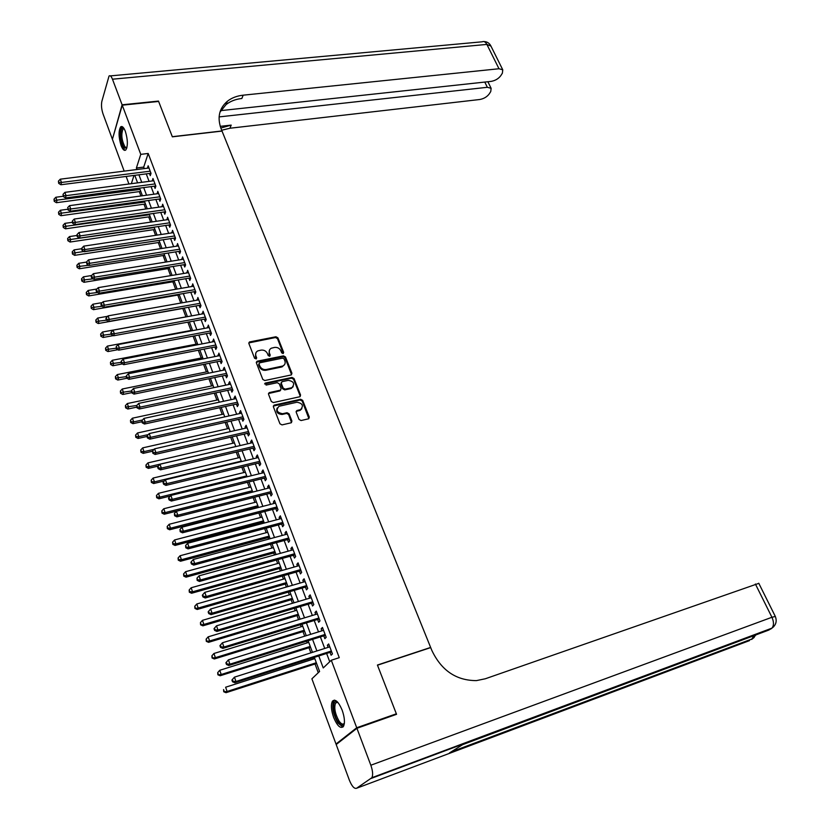 <?xml version="1.0" encoding="UTF-8"?>
<svg xmlns="http://www.w3.org/2000/svg" width="830" height="830" viewBox="0 0 830 830"><rect width="100%" height="100%" fill="white"/><g stroke="black" fill="none" stroke-linecap="round" stroke-linejoin="round"><path stroke-width="1.25" d="M283.051 353.549L283.673 352.387L277.915 337.841L275.933 336.752L249.457 341.97L248.886 343.516L254.582 358.249L256.221 358.934L256.646 357.834L255.899 355.925C255.204 353.694 255.827 352.024 257.777 350.903L261.056 350.115C263.982 349.814 266.119 350.976 267.447 353.601L268.194 355.499L269.584 356.267L270.227 355.095L269.48 353.196C268.775 350.966 269.387 349.306 271.327 348.206L274.554 347.428C277.459 347.127 279.575 348.289 280.913 350.893L281.661 352.792L283.051 353.549M283.3 353.466L277.469 338.619L275.498 337.53L248.793 342.915M256.283 358.902L255.474 356.693L255.899 355.925M269.854 356.174L269.045 353.964L269.48 353.196M333.629 717.39C331.139 710.075 330.745 704.691 332.425 701.215C335.227 698.601 338.474 701.599 342.178 710.2C344.678 717.535 345.104 722.951 343.433 726.437C340.57 729.062 337.302 726.043 333.629 717.39M121.076 145.53C118.566 137.106 118.42 130.891 120.641 126.907C122.135 125.766 123.701 127.229 125.33 131.296C127.862 139.751 128.017 145.976 125.807 149.96C124.293 151.122 122.716 149.639 121.076 145.53M299.039 419.44L301.062 420.54L308.604 418.797L309.31 417.096L302.67 400.351L300.668 399.261L274.315 405.071L273.392 406.825L279.959 423.788L282.003 424.898L291.206 422.781L291.921 421.059L289.089 413.817L287.066 412.718L282.615 413.724C276.888 412.635 275.695 410.155 279.015 406.264L296.984 402.228C302.66 403.328 303.842 405.808 300.533 409.647L296.891 410.528L296.196 412.22L299.039 419.44M124.178 171.125L112.403 139.295L122.249 105.171L158.623 101.447L172.36 136.826L222.025 131.078L430.635 647.442L377.422 665.038L396.346 713.8L356.724 727.754L336.005 744.022L311.893 678.816L319.581 671.46L314.321 657.339M122.249 105.171L140.768 154.359L136.39 168.002L136.95 169.517M318.751 655.918L323.244 667.942L331.295 660.244L339.263 657.671L148.186 153.467L140.768 154.359M331.295 660.244L356.724 727.754M291.06 374.994L291.952 373.303L285.489 356.962L283.497 355.873L257.31 361.185L256.377 362.876L262.788 379.424L264.801 380.524L291.06 374.994M294.027 378.522L300.574 395.059L299.921 396.719L273.35 402.571L271.317 401.471L268.536 394.281L269.2 392.632L280.447 390.152L281.1 388.502L279.254 383.792L277.251 382.692L266.088 385.068L265.32 383.087L292.025 377.432L294.027 378.522L293.571 379.269L300.107 395.796L300.574 395.059M149.431 173.429L150.272 175.649L151.029 173.408L148.155 165.782L147.46 168.2M154.235 186.159L155.085 188.4L155.853 186.179L152.959 178.502L152.263 180.94M159.08 199.003L159.931 201.254L160.719 199.055L157.793 191.315L157.109 193.774M163.956 211.93L164.807 214.202L165.616 212.024L162.67 204.232L161.985 206.712M168.874 224.961L169.735 227.254L170.544 225.096L167.587 217.242L166.903 219.753M173.823 238.096L174.694 240.41L175.524 238.272L172.536 230.356L171.862 232.898M178.813 251.334L179.695 253.669L180.535 251.552L177.527 243.574L176.852 246.137M183.845 264.677L184.727 267.021L185.588 264.936L182.548 256.895L181.884 259.479M188.908 278.123L189.8 280.488L190.682 278.424L187.622 270.321L186.958 272.935M194.023 291.672L194.925 294.059L195.818 292.015L192.726 283.85L192.072 286.495M199.169 305.336L200.082 307.733L200.985 305.72L197.882 297.482L197.218 300.159M204.367 319.104L205.28 321.521L206.203 319.529L203.07 311.229L202.416 313.927M209.596 332.975L210.519 335.413L211.453 333.452L208.299 325.09L207.645 327.819M214.877 346.961L215.8 349.43L216.755 347.49L213.569 339.055L212.926 341.815M220.189 361.071L221.122 363.55L222.098 361.631L218.892 353.134L218.249 355.914M225.553 375.285L226.486 377.785L227.482 375.897L224.245 367.327L223.27 369.226L223.612 370.139M230.948 389.612L231.902 392.134L232.908 390.276L229.651 381.634L228.655 383.502L229.018 384.477M236.394 404.054L237.359 406.596L238.386 404.77L235.098 396.055L234.081 397.902L234.465 398.929M241.893 418.621L242.858 421.184L243.906 419.378L240.586 410.601L239.548 412.417L239.963 413.506M247.433 433.302L248.398 435.885L249.467 434.121L246.116 425.261L245.068 427.056L245.504 428.197M253.015 448.117L253.99 450.711L255.069 448.978L251.698 440.045L250.629 441.809L251.085 443.013M258.638 463.036L259.634 465.661L260.734 463.949L257.331 454.954L256.242 456.676L256.719 457.953M264.314 478.09L265.31 480.736L266.43 479.055L263.006 469.977L261.896 471.679L262.404 473.017M270.041 493.269L271.047 495.935L272.178 494.286L268.723 485.135L267.602 486.805L268.132 488.206M275.809 508.572L276.826 511.27L277.977 509.651L274.491 500.417L273.35 502.057L273.9 503.52M281.629 524.01L282.656 526.718L283.829 525.141L280.312 515.824L279.15 517.432L279.731 518.968M287.502 539.573L288.529 542.312L289.722 540.755L286.184 531.366L285.001 532.943L285.603 534.541M293.415 555.27L294.453 558.03L295.677 556.515L292.098 547.043L290.894 548.578L291.527 550.249M299.381 571.102L300.439 573.883L301.674 572.399L298.063 562.854L296.839 564.359L297.493 566.091M305.409 587.059L306.467 589.871L307.723 588.418L304.091 578.79L302.836 580.263L303.521 582.069M311.478 603.161L312.547 605.993L313.823 604.582L310.161 594.871L308.895 596.303L309.6 598.181M317.6 619.408L318.679 622.261L319.975 620.892L316.282 611.088L314.995 612.488L315.732 614.439M323.783 635.79L324.862 638.675L326.19 637.336L322.455 627.449L321.148 628.808L321.905 630.831M148.186 153.467L143.715 167.089L144.285 168.594M146.246 173.833L149.078 181.355M151.05 186.584L153.913 194.21M155.874 199.439L158.779 207.168M160.75 212.387L163.697 220.22M165.658 225.438L168.646 233.375M170.607 238.594L173.626 246.635M175.587 251.843L178.657 259.998M180.608 265.206L183.721 273.475M185.671 278.662L188.825 287.045M190.776 292.233L193.971 300.73M195.922 305.917L199.159 314.518M201.109 319.695L204.388 328.421M206.328 333.598L209.658 342.437M211.598 347.604L214.97 356.568M216.91 361.724L220.324 370.813M222.264 375.959L225.729 385.172M227.659 390.308L231.165 399.645M233.095 404.77L236.654 414.243M238.584 419.358L242.194 428.954M244.113 434.069L247.765 443.791M249.685 448.895L253.399 458.751M255.308 463.846L259.064 473.826M260.983 478.92L264.791 489.046M266.7 494.12L270.559 504.381M272.458 509.444L276.369 519.85M278.278 524.902L282.242 535.443M284.14 540.486L288.155 551.182M290.044 556.204L294.121 567.046M296.009 572.057L300.138 583.044M302.027 588.055L306.208 599.187M308.086 604.178L312.329 615.466M314.207 620.446L318.513 631.889M320.38 636.859L324.738 648.458M326.605 653.407L329.738 661.738M330.008 652.318L331.108 655.223L332.457 653.926L328.69 643.956L327.352 645.273L328.151 647.369M139.305 191.606L140.924 195.973M143.984 204.201L145.769 208.994M148.705 216.889L150.655 222.118M153.467 229.671L155.573 235.347M158.26 242.547L160.532 248.668M163.085 255.526L165.533 262.104M167.951 268.609L170.565 275.653M172.858 281.785L175.649 289.296M177.796 295.075L180.764 303.054M182.776 308.459L185.91 316.873M187.86 322.133L190.962 330.475M193.058 336.108L196.067 344.18M198.297 350.187L201.202 358M203.578 364.391L206.38 371.923M208.901 378.708L211.609 385.96M214.275 393.14L216.869 400.112M219.691 407.686L222.17 414.367M225.148 422.356L227.524 428.747M230.647 437.151L232.908 443.23M236.197 452.06L238.345 457.838M241.789 467.103L243.823 472.571M247.433 482.261L249.353 487.418M253.119 497.554L254.914 502.389M256.761 507.348L256.958 507.877M258.856 512.971L260.527 517.484M262.373 522.433L262.747 523.44M264.635 528.523L266.191 532.704M268.028 537.643L268.588 539.137M270.476 544.21L271.898 548.049M273.734 552.977L274.471 554.969M276.359 560.022L277.656 563.518M279.482 568.436L280.416 570.926M282.293 575.979L283.466 579.122M285.292 584.029L286.402 587.028M288.28 592.07L289.317 594.861M291.133 599.748L292.451 603.275M294.318 608.297L295.221 610.724M297.036 615.611L298.541 619.657M300.408 624.668L301.166 626.723M302.981 631.599L304.693 636.185M306.55 641.185L307.173 642.866M308.978 647.722L310.887 652.857M312.744 657.837L313.232 659.145M315.026 663.99L318.274 672.705M337.53 743.483L336.005 744.022M396.346 713.8L394.893 714.889M128.93 183.99L126.129 176.406M134.014 175.4L131.358 183.669M312.464 652.359L308.117 640.687M306.26 635.697L301.975 624.191M300.107 619.18L295.874 607.83M294.007 602.808L289.836 591.614M287.969 586.582L283.85 575.532M281.972 570.49L277.915 559.596M276.027 554.533L272.022 543.785M270.134 538.722L266.191 528.119M264.293 523.035L260.402 512.577M258.504 507.483L254.654 497.16M252.756 492.065L248.969 481.888M247.06 476.773L243.325 466.73M241.416 461.605L237.722 451.707M235.813 446.571L232.172 436.798M230.263 431.662L226.673 422.014M224.754 416.868L221.205 407.354M219.286 402.197L215.79 392.818M213.87 387.651L210.426 378.397M208.496 373.22L205.093 364.09M203.163 358.902L199.812 349.897M197.872 344.709L194.562 335.818M192.633 330.62L189.365 321.853M187.424 316.655L184.208 308.003M182.268 302.794L179.083 294.256M177.143 289.048L174.01 280.623M172.059 275.404L168.967 267.094M167.017 261.865L163.966 253.669M162.016 248.44L159.007 240.358M157.057 235.118L154.09 227.14M152.139 221.901L149.203 214.036M147.252 208.787L144.358 201.026M142.397 195.766L139.554 188.109M137.593 182.859L134.782 175.296M138.921 174.767L141.733 182.32M143.694 187.559L146.557 195.206M148.518 200.455L151.413 208.206M153.374 213.435L156.31 221.299M158.26 226.528L161.238 234.496M163.188 239.714L166.208 247.786M168.158 253.015L171.219 261.191M173.169 266.409L176.271 274.709M178.222 279.918L181.355 288.321M183.306 293.53L186.491 302.047M188.431 307.245L191.657 315.888M193.597 321.075L196.876 329.832M198.806 335.019L202.126 343.89M204.066 349.067L207.427 358.062M209.357 363.229L212.76 372.348M214.69 377.515L218.145 386.759M220.075 391.905L223.581 401.274M225.501 406.42L229.049 415.923M230.968 421.059L234.568 430.677M236.488 435.812L240.129 445.565M242.049 450.69L245.742 460.577M247.651 465.692L251.397 475.715M253.306 480.809L257.103 490.976M259.002 496.06L262.851 506.362M264.749 511.446L268.65 521.883M270.549 526.957L274.502 537.539M276.4 542.592L280.405 553.32M282.293 558.372L286.36 569.245M288.238 574.277L292.357 585.306M294.235 590.327L298.416 601.501M300.284 606.512L304.517 617.842M306.384 622.842L310.679 634.327M312.547 639.308L316.894 650.948M143.715 167.089L136.39 168.002M147.408 168.044L148.933 167.847M152.191 180.743L153.726 180.535M157.015 193.535L158.551 193.328M161.881 206.421L163.417 206.203M166.778 219.411L168.314 219.193M171.717 232.504L173.263 232.276M176.686 245.701L178.232 245.462M181.697 258.991L183.254 258.742M186.75 272.396L188.306 272.136M191.844 285.904L193.4 285.634M196.98 299.516L198.536 299.236M202.157 313.232L203.713 312.952M207.365 327.062L208.932 326.771M212.625 341.006L214.192 340.705M217.927 355.064L219.494 354.752M223.27 369.226L224.847 368.904M228.655 383.502L230.232 383.18M234.081 397.902L235.668 397.56M239.548 412.417L241.136 412.064M245.068 427.056L246.666 426.693M250.629 441.809L252.227 441.436M256.242 456.676L257.84 456.303M261.896 471.679L263.494 471.284M267.602 486.805L269.2 486.401M273.35 502.057L274.958 501.642M279.15 517.432L280.758 517.007M285.001 532.943L286.609 532.507M290.894 548.578L292.513 548.132M296.839 564.359L298.458 563.892M302.836 580.263L304.465 579.797M308.895 596.303L310.513 595.826M314.995 612.488L316.624 611.99M321.148 628.808L322.777 628.3M327.352 645.273L328.991 644.754M269.449 350.156L269.045 353.964M255.858 352.916L255.474 356.693M291.589 374.766L285.032 357.72L283.051 356.641L256.294 362.233M284.068 358.892L282.677 358.124L259.686 362.814L259.033 363.997L259.821 366.02C261.16 368.676 263.297 369.848 266.254 369.526L282.926 365.978C284.949 364.878 285.593 363.177 284.856 360.894L284.068 358.892M258.97 363.685L258.607 364.764L259.033 363.997M284.42 364.806L281.536 367.036L265.818 370.284C262.871 370.605 260.724 369.433 259.385 366.787L258.607 364.764M300.19 396.564L300.107 395.796M280.737 389.986L279.741 390.971L268.453 393.545M293.571 379.269L291.569 378.179L264.604 383.948M291.237 387.849L291.911 387.641C295.075 383.844 293.862 381.406 288.28 380.348L281.941 381.727L281.297 383.356L283.144 388.067L285.157 389.156L291.237 387.849L290.78 388.596L293.177 386.718M281.214 382.63L280.851 384.103L281.297 383.356M290.78 388.596L284.711 389.903L282.698 388.803L280.851 384.103M301.861 408.723L300.066 410.373L296.123 411.421M277.189 407.997C275.83 411.95 277.479 414.108 282.159 414.45L282.615 413.724M291.527 422.605L288.632 414.544L286.609 413.444L282.159 414.45M308.895 418.642L302.203 401.077L300.201 399.987L273.319 406.067M63.184 196.285L55.838 197.25L56.969 200.497L56.419 202.707L140.778 191.408M54.458 200.455L54.012 199.159L54.241 201.337L54.458 200.455L140.042 189.437M54.012 199.159L55.838 197.25M56.419 202.707L54.241 201.337M150.189 171.177L61.451 182.455L60.3 179.176L148.995 168.002M150.977 173.273L60.881 184.748L61.451 182.455L58.899 182.424L58.432 181.106L58.671 183.337L58.899 182.424M58.671 183.337L60.881 184.748M60.3 179.176L58.432 181.106M126.793 148.072L124.313 147.782C120.018 143.32 119.582 124.604 123.898 128.328M124.137 128.702L123.037 128.992C120.952 134.398 121.616 140.394 125.04 146.993L126.917 147.657M122.155 126.596L121.823 126.845C118.752 129.231 120.558 145.302 124.303 149.172M344.346 723.459C342.998 726.312 340.912 725.752 338.069 721.778C332.809 714.246 331.896 699.202 336.897 701.713L337.603 702.097M335.538 703.02L337.758 702.273L335.538 703.02C333.899 707.783 335.03 713.738 338.931 720.886C341.213 724.144 343.029 724.922 344.377 723.21L344.377 723.21M334.428 700.105L333.712 700.873C331.678 706.766 333.079 714.142 337.914 723.013L342.935 727.049M122.103 104.798L158.489 101.084L172.308 136.701L221.973 130.953L221.143 128.878C217.076 117.611 219.13 108.419 227.316 101.302C231.622 97.899 236.913 95.855 243.18 95.18L498.986 68.745L486.878 44.415L112.465 79.203L122.103 104.798L112.517 138.9M219.099 116.906L487.345 87.295L491.121 88.312L490.769 91.508L489.244 93.904C486.982 96.903 483.797 98.77 479.678 99.517L229.941 128.235L221.693 130.248M220.811 128.038L231.197 125.112L220.241 126.357M112.465 79.203C111.282 76.256 110.141 75.188 109.041 76.007L101.862 101.302C101.125 105.068 101.509 109.27 103.024 113.907L112.268 138.932M220.458 110.66L491.049 81.392C495.23 80.666 498.477 78.757 500.812 75.655L502.389 73.165L502.762 69.803L498.986 68.745M219.929 112.216L226.03 104.622C230.325 101.219 235.606 99.175 241.852 98.49L243.18 95.18M356.921 728.284L336.192 744.531L349.368 780.179C351.889 786.311 354.296 788.998 356.599 788.251L371.882 777.71C373.137 775.013 372.784 770.852 370.834 765.229L356.921 728.284L396.553 714.308L377.484 665.204L430.697 647.597L431.818 650.378C441.404 670.526 456.282 680.6 476.43 680.61L485.343 678.764L758.817 583.355M370.834 765.229L771.931 617.271C773.975 621.878 773.975 625.498 771.931 628.144L768.777 630.084L462.642 744.645L449.424 752.966L749.511 640.615L356.599 788.251M67.707 209.253L60.351 210.26L61.482 213.528L60.922 215.707L145.468 203.993M58.961 213.476L58.515 212.169L58.743 214.358L58.961 213.476L144.742 202.043M58.515 212.169L60.351 210.26M60.922 215.707L58.743 214.358M72.262 222.326L64.896 223.363L66.037 226.663L65.456 228.821L150.189 216.672M63.505 226.611L63.049 225.293L63.277 227.472L63.505 226.611L149.473 214.752M63.049 225.293L64.896 223.363M65.456 228.821L63.277 227.472M76.858 235.492L69.471 236.571L70.623 239.891L70.031 242.038L154.951 229.454M68.081 239.839L67.624 238.511L67.853 240.7L68.081 239.839L154.245 227.565M67.624 238.511L69.471 236.571M70.031 242.038L67.853 240.7M81.651 248.741L74.078 249.892L75.24 253.233L74.638 255.35L159.744 242.329M72.687 253.171L72.231 251.832L72.449 254.022L72.687 253.171L159.049 240.461M72.231 251.832L74.078 249.892M74.638 255.35L72.449 254.022M155.013 183.938L66.068 195.662L64.906 192.353L153.799 180.743M155.791 186.003L65.487 197.934L66.068 195.662L63.505 195.621L63.039 194.303L63.267 196.534L63.505 195.621M63.267 196.534L65.487 197.934M64.906 192.353L63.039 194.303M159.858 196.793L70.726 208.984L69.554 205.643L158.644 193.566M160.626 198.827L70.125 211.225L70.726 208.984L68.143 208.932L67.676 207.593L68.143 208.932M67.915 209.834L70.125 211.225M69.554 205.643L67.676 207.593M164.755 209.751L75.416 222.399L74.244 219.037L163.531 206.504M165.512 211.754L74.804 224.629L75.416 222.399L72.833 222.347L72.355 221.008L72.584 223.239L72.833 222.347M72.584 223.239L74.804 224.629M74.244 219.037L72.355 221.008M169.683 222.803L80.147 235.928L78.964 232.535L168.449 219.535M170.43 224.774L79.524 238.127L80.147 235.928L77.543 235.876L77.076 234.517L76.827 235.398L77.304 236.758L77.543 235.876M77.304 236.758L79.524 238.127M78.964 232.535L77.076 234.517M86.548 262.083L78.736 263.307L79.898 266.679L79.286 268.775L164.568 255.298M77.335 266.617L76.868 265.268L77.097 267.457L77.335 266.617L88.779 265.278M76.868 265.268L78.736 263.307M79.286 268.775L77.097 267.457M174.653 235.959L84.919 249.56L83.716 246.147L173.408 232.659M175.379 237.899L84.276 251.739L84.919 249.56L82.305 249.508L81.828 248.139L81.579 249.01L82.056 250.38L82.305 249.508M82.056 250.38L84.276 251.739M83.716 246.147L81.828 248.139M91.642 275.508L83.415 276.836L84.598 280.229L83.965 282.304L169.445 268.37M82.025 280.156L81.547 278.797L81.776 280.986L82.025 280.156L93.147 278.839M81.547 278.797L83.415 276.836M83.965 282.304L81.776 280.986M179.654 249.218L89.723 263.307L88.519 259.863L178.398 245.898M180.38 251.137L89.069 265.465L89.723 263.307L87.098 263.245L86.621 261.865L86.839 264.106L87.098 263.245M86.839 264.106L89.069 265.465M88.519 259.863L86.621 261.865M96.944 289.006L88.146 290.459L89.329 293.893L88.686 295.937L174.352 281.536M86.745 293.82L86.268 292.44L86.486 294.629L86.745 293.82L97.556 292.513M86.268 292.44L88.146 290.459M88.686 295.937L86.486 294.629M184.706 262.581L94.568 277.168L93.354 273.693L183.44 259.23M185.412 264.469L93.904 279.295L94.568 277.168L91.933 277.096L91.445 275.705L91.186 276.566L91.674 277.946L91.933 277.096M91.674 277.946L93.904 279.295M93.354 273.693L91.445 275.705M102.297 302.597L92.898 304.205L94.101 307.66L93.448 309.673L179.29 294.816M91.508 307.577L91.02 306.197L91.238 308.387L91.508 307.577L101.986 306.291M91.02 306.197L92.898 304.205M93.448 309.673L91.238 308.387M189.79 276.058L99.455 291.143L98.231 287.637L188.514 272.676M190.485 277.905L98.77 293.239L99.455 291.143L96.809 291.06L96.322 289.66L96.052 290.51L96.539 291.911L96.809 291.06M96.539 291.911L98.77 293.239M98.231 287.637L96.322 289.66M107.703 316.292L97.701 318.056L98.905 321.532L98.241 323.524L184.27 308.189M96.301 321.449L95.813 320.058L96.031 322.248L96.301 321.449L106.448 320.193M95.813 320.058L97.701 318.056M98.241 323.524L96.031 322.248M194.915 289.629L104.383 305.222L103.148 301.695L193.629 286.226M195.6 291.444L103.688 307.297L104.383 305.222L101.717 305.15L101.229 303.728L100.949 304.558L101.447 305.98L101.717 305.15M101.447 305.98L103.688 307.297M103.148 301.695L101.229 303.728M187.404 316.604L102.536 332.01L103.75 335.528L103.076 337.488L113.357 335.6M101.136 335.434L100.648 334.034L100.866 336.223L101.136 335.434L111.272 334.148M100.648 334.034L102.536 332.01M103.076 337.488L100.866 336.223M200.082 303.313L109.353 319.425L108.097 315.857L198.785 299.879M200.756 305.098L108.637 321.469L109.353 319.425L106.676 319.343L106.178 317.911L105.898 318.741L106.396 320.162L106.676 319.343M106.396 320.162L108.637 321.469M108.097 315.857L106.178 317.911M192.467 330.195L107.412 346.089L108.637 349.627L107.942 351.567L117.839 349.7M106.012 349.534L105.524 348.123L105.732 350.312L106.012 349.534L116.179 348.206M105.524 348.123L107.412 346.089M107.942 351.567L105.732 350.312M205.29 317.101L114.353 333.743L113.098 330.153L203.983 313.647M205.944 318.855L113.627 335.756L114.353 333.743L111.666 333.65L111.168 332.218L110.878 333.027L111.376 334.459L111.666 333.65M111.376 334.459L113.627 335.756M113.098 330.153L111.168 332.218M197.571 343.9L112.33 360.272L113.565 363.841L112.859 365.76L122.352 363.913M110.919 363.748L110.432 362.316L110.639 364.515L110.919 363.748L121.118 362.378M110.432 362.316L112.33 360.272M112.859 365.76L110.639 364.515M210.54 331.004L119.406 348.175L118.14 344.554L209.222 327.518M211.183 332.726L118.659 350.167L119.406 348.175L116.708 348.081L116.2 346.629L116.408 348.88L116.708 348.081M116.408 348.88L118.659 350.167M118.14 344.554L116.2 346.629M202.717 357.699L117.289 374.579L118.534 378.169L117.808 380.057L126.897 378.252M115.878 378.075L115.38 376.633L115.588 378.833L115.878 378.075L126.098 376.664M115.38 376.633L117.289 374.579M117.808 380.057L115.588 378.833M215.831 345.021L124.49 362.731L123.214 359.079L214.503 341.504M216.464 346.701L123.732 364.692L124.49 362.731L121.782 362.627L121.273 361.175L120.973 361.963L121.481 363.416L121.782 362.627M121.481 363.416L123.732 364.692M123.214 359.079L121.273 361.175M207.894 371.622L122.28 389L123.546 392.621L122.799 394.478L131.68 392.663M120.869 392.517L120.371 391.065L120.578 393.264L120.869 392.517L131.379 391.023M120.371 391.065L122.28 389M122.799 394.478L120.578 393.264M221.164 359.151L129.625 377.401L128.339 373.728L219.826 355.603M221.776 360.791L128.847 379.341L129.625 377.401L126.897 377.297L126.388 375.834L126.077 376.602L126.596 378.075L126.897 377.297M126.596 378.075L128.847 379.341M128.339 373.728L126.388 375.834M213.123 385.639L127.322 403.536L128.588 407.188L127.83 409.024L136.732 407.146M125.911 407.084L125.403 405.621L125.61 407.81L125.911 407.084L136.794 405.465M125.403 405.621L127.322 403.536M127.83 409.024L125.61 407.81M226.538 373.386L134.802 392.206L133.506 388.492L225.189 369.817M227.14 374.994L134.014 394.115L134.802 392.206L132.063 392.092L131.545 390.608L131.233 391.376L131.752 392.86L132.063 392.092M131.752 392.86L134.014 394.115M133.506 388.492L131.545 390.608M218.383 399.78L132.406 418.196L133.682 421.879L132.904 423.684L141.826 421.754M130.984 421.764L130.476 420.291L130.673 422.48L130.984 421.764L133.682 421.879L142.521 419.97M130.476 420.291L132.406 418.196M132.904 423.684L130.673 422.48M231.954 387.745L140.021 407.125L138.714 403.38L230.595 384.145M232.556 389.322L139.212 409.003L140.021 407.125L137.272 407.011L136.743 405.517L136.95 407.769L137.272 407.011M136.95 407.769L139.212 409.003M138.714 403.38L136.743 405.517M223.695 414.035L137.521 432.97L138.807 436.684L138.019 438.458L146.962 436.476M136.099 436.57L135.591 435.086L135.788 437.275L136.099 436.57L138.807 436.684L148.311 434.588M135.591 435.086L137.521 432.97M138.019 438.458L135.788 437.275M237.422 402.218L145.281 422.18L143.964 418.403L236.052 398.597M238.003 403.754L144.462 424.026L145.281 422.18L142.521 422.055L141.992 420.551L142.189 422.802L142.521 422.055M142.189 422.802L144.462 424.026M143.964 418.403L141.992 420.551M229.049 428.394L142.687 447.878L143.984 451.624L143.175 453.367L152.502 451.24M141.266 451.489L140.747 449.995L140.944 452.194L141.266 451.489L143.984 451.624L154.152 449.31M140.747 449.995L142.687 447.878M143.175 453.367L140.944 452.194M242.931 416.816L150.593 437.358L149.255 433.551L241.551 413.153M243.501 418.31L149.753 439.163L150.593 437.358L147.813 437.234L147.284 435.709L146.952 436.435L147.481 437.96L147.813 437.234M147.481 437.96L149.753 439.163M149.255 433.551L147.284 435.709M234.444 442.878L147.896 462.901L149.203 466.678L148.373 468.39L158.302 466.076M146.464 466.543L145.945 465.039L146.142 467.228L146.464 466.543L149.203 466.678L235.793 446.519M145.945 465.039L147.896 462.901M148.373 468.39L146.142 467.228M248.492 431.527L155.947 452.661L154.598 448.823L247.091 427.844M249.042 432.99L155.085 454.446L155.947 452.661L153.156 452.526L152.616 450.991L152.813 453.242L153.156 452.526M152.813 453.242L155.085 454.446M154.598 448.823L152.616 450.991M239.88 457.475L153.145 478.049L154.463 481.857L153.623 483.537L164.309 480.985M151.714 481.722L151.185 480.197L151.382 482.396L151.714 481.722L154.463 481.857L241.24 461.148M151.185 480.197L153.145 478.049M153.623 483.537L151.382 482.396M254.084 446.364L161.342 468.099L159.983 464.229L252.683 442.649M254.623 447.785L160.47 469.853L161.342 468.099L158.54 467.964L158.001 466.408L157.648 467.114L158.188 468.66L158.54 467.964M158.188 468.66L160.47 469.853M159.983 464.229L158.001 466.408M245.358 472.197L158.437 493.331L159.765 497.17L158.914 498.82L170.378 496.008M157.005 497.025L156.476 495.489L156.663 497.689L157.005 497.025L159.765 497.17L246.738 475.891M156.476 495.489L158.437 493.331M158.914 498.82L156.663 497.689M259.738 461.324L166.788 483.662L165.419 479.761L258.317 457.569M260.257 462.704L165.896 485.384L166.788 483.662L163.966 483.527L163.427 481.96L163.064 482.655L163.614 484.212L163.966 483.527M163.614 484.212L165.896 485.384M165.419 479.761L163.427 481.96M250.888 487.034L163.78 508.738L165.118 512.608L164.247 514.226L252.735 492.003M162.348 512.463L161.809 510.917L161.995 513.106L162.348 512.463L165.118 512.608L252.279 490.769M161.809 510.917L163.78 508.738M164.247 514.226L161.995 513.106M265.434 476.41L172.277 499.37L170.897 495.427L264.002 472.623M265.932 477.738L171.364 501.05L172.277 499.37L169.445 499.224L168.895 497.647L168.532 498.322L169.081 499.899L169.445 499.224M169.081 499.899L171.364 501.05M170.897 495.427L168.895 497.647M256.46 501.994L169.164 524.28L170.513 528.181L169.621 529.768L258.306 506.954M167.722 528.025L167.183 526.469L167.37 528.658L167.722 528.025L170.513 528.181L257.86 505.75M167.183 526.469L169.164 524.28M169.621 529.768L167.37 528.658M271.171 491.609L177.817 515.212L176.427 511.239L269.729 487.801M271.659 492.906L176.883 516.862L177.817 515.212L174.974 515.057L174.414 513.469L174.601 515.721L174.974 515.057M174.601 515.721L176.883 516.862M176.427 511.239L174.414 513.469M262.072 517.08L174.591 539.946L175.95 543.889L175.047 545.435L263.919 522.029M173.159 543.723L172.609 542.146L172.796 544.345L173.159 543.723L175.95 543.889L263.494 520.867M172.609 542.146L174.591 539.946M175.047 545.435L172.796 544.345M276.961 506.954L183.409 531.19L182.009 527.175L275.508 503.105M277.438 508.199L182.455 532.798L183.409 531.19L180.546 531.024L179.986 529.426L180.172 531.677L180.546 531.024M180.172 531.677L182.455 532.798M182.009 527.175L179.986 529.426M267.737 532.289L180.069 555.747L181.438 559.721L180.515 561.236L269.584 537.228M178.626 559.555L178.077 557.967L178.263 560.167L178.626 559.555L181.438 559.721L269.169 536.107M178.077 557.967L180.069 555.747M180.515 561.236L178.263 560.167M282.802 522.412L189.043 547.302L187.632 543.256L281.339 518.543M283.258 523.626L188.078 548.879L189.043 547.302L186.169 547.136L185.598 545.518L185.785 547.769L186.169 547.136M185.785 547.769L188.078 548.879M187.632 543.256L185.598 545.518M273.454 547.624L185.588 571.694L186.978 575.698L186.034 577.182L275.29 552.552M184.146 575.522L183.596 573.924L183.772 576.124L184.146 575.522L186.978 575.698L274.886 551.473M183.596 573.924L185.588 571.694M186.034 577.182L183.772 576.124M288.695 538.016L194.728 563.56L193.297 559.482L287.211 534.105M289.131 539.178L193.743 565.106L194.728 563.56L191.834 563.394L191.274 561.754L190.879 562.377L191.45 564.006L191.834 563.394M191.45 564.006L193.743 565.106M193.297 559.482L191.274 561.754M279.212 563.082L191.159 587.764L192.56 591.811L191.595 593.253L281.038 568M189.717 591.634L189.157 590.016L189.333 592.215L189.717 591.634L192.56 591.811L280.665 566.973M189.157 590.016L191.159 587.764M191.595 593.253L189.333 592.215M294.629 553.745L200.466 579.963L199.024 575.844L293.135 549.802M295.055 554.865L199.459 581.467L200.466 579.963L197.561 579.786L196.98 578.137L197.156 580.388L197.561 579.786M197.156 580.388L199.459 581.467M199.024 575.844L196.98 578.137M285.022 578.676L196.783 603.981L198.194 608.058L197.208 609.469L286.848 583.583M195.341 607.882L194.77 606.242L194.946 608.442L198.194 608.058L286.475 582.598M194.77 606.242L196.783 603.981M197.208 609.469L194.946 608.442M300.616 569.608L206.255 596.511L204.803 592.361L299.122 565.635M301.02 570.687L205.228 597.984L206.255 596.511L203.329 596.324L202.748 594.664L202.344 595.255L202.925 596.915L203.329 596.324M202.925 596.915L205.228 597.984M204.803 592.361L202.748 594.664M290.874 594.404L202.447 620.342L203.869 624.451L202.873 625.83L292.7 599.291M201.005 624.264L200.435 622.614L200.601 624.814L203.869 624.451L292.347 598.347M200.435 622.614L202.447 620.342M202.873 625.83L200.601 624.814M306.664 585.607L212.086 613.204L210.623 609.013L305.15 581.591M307.048 586.634L211.038 614.636L212.086 613.204L209.15 613.017L208.569 611.337L208.154 611.918L208.735 613.588L209.15 613.017M208.735 613.588L211.038 614.636M210.623 609.013L208.569 611.337M296.777 610.258L208.164 636.838L209.606 640.988L208.579 642.327L298.603 615.134M206.722 640.791L206.141 639.131L206.307 641.331L209.606 640.988L298.271 614.241M206.141 639.131L208.164 636.838M208.579 642.327L206.307 641.331M312.754 601.75L217.979 630.043L216.506 625.82L311.229 597.704M313.128 602.725L216.91 631.443L217.979 630.043L215.032 629.846L214.441 628.154L214.016 628.715L214.607 630.406L215.032 629.846M214.607 630.406L216.91 631.443M216.506 625.82L214.441 628.154M302.743 626.245L213.933 653.49L215.385 657.671L214.337 658.968L304.548 631.111M212.48 657.464L211.899 655.793L212.065 657.983L215.385 657.671L304.237 630.261M211.899 655.793L213.933 653.49M214.337 658.968L212.065 657.983M318.896 618.028L223.924 647.037L222.43 642.773L317.361 613.941M319.249 618.962L222.834 648.396L223.924 647.037L220.956 646.84L220.365 645.128L219.929 645.678L220.521 647.379L220.956 646.84M220.521 647.379L222.834 648.396M222.43 642.773L220.365 645.128M308.75 642.379L219.753 670.277L221.216 674.5L220.147 675.755L310.555 647.224M218.3 674.292L217.719 672.601L217.875 674.79L221.216 674.5L310.254 646.425M217.719 672.601L219.753 670.277M220.147 675.755L217.875 674.79M325.101 634.442L229.92 664.187L228.416 659.881L323.544 630.323M325.433 635.324L228.81 665.504L229.92 664.187L226.943 663.979L226.341 662.257L225.895 662.786L226.497 664.498L226.943 663.979M226.497 664.498L228.81 665.504M228.416 659.881L226.341 662.257M314.798 658.636L225.625 687.219L227.098 691.473L226.009 692.697L316.604 663.481M224.162 691.265L223.581 689.554L223.737 691.753L227.098 691.473L316.323 662.724M226.009 692.697L223.737 691.753M231.923 680.05L232.525 681.783L232.971 681.274L232.369 679.531L231.923 680.05L234.454 677.145L329.78 646.85M232.369 679.531L234.454 677.145L235.969 681.492L234.838 682.758L331.668 651.841M331.357 651.011L235.969 681.492L232.971 681.274M232.525 681.783L234.838 682.758M283.227 353.144L283.673 352.387M256.221 358.602L256.646 357.834M269.792 355.863L270.227 355.095M249.405 342.634L249.82 341.856M275.498 337.53L275.933 336.752M277.469 338.619L277.915 337.841M256.885 361.953L257.31 361.185M283.051 356.641L283.497 355.873M285.032 357.72L285.489 356.962M291.496 374.05L291.952 373.303M259.385 366.787L259.821 366.02M265.818 370.284L266.254 369.526M281.536 367.036L281.982 366.279M269.024 393.285L269.46 392.549M279.741 390.971L280.198 390.235M264.884 383.834L265.32 383.087M291.569 378.179L292.025 377.432M282.698 388.803L283.144 388.067M284.711 389.903L285.157 389.156M296.632 411.192L297.099 410.466M299.506 410.549L299.972 409.823M286.609 413.444L287.066 412.718M288.632 414.544L289.089 413.817M291.455 421.775L291.921 421.059M273.869 405.808L274.315 405.071M300.201 399.987L300.668 399.261M302.203 401.077L302.67 400.351M308.822 417.812L309.31 417.096M150.79 172.754L150.614 173.273M231.197 125.112L229.941 128.235M487.345 87.295L484.782 82.077M110.338 75.893L482.209 41.801C483.952 41.023 485.519 41.894 486.878 44.415L490.955 46.127M773.612 626.785L770.977 628.881L371.249 778.405M775.324 616.451L771.931 617.271L755.383 584.009M753.899 635.655L751.617 639.463L754.242 637.388M249.042 342.759L249.457 341.97M256.563 362.056L256.989 361.299M282.48 366.736L282.926 365.978M268.764 393.368L269.2 392.632M280.001 390.889L280.447 390.152M264.687 383.896L265.123 383.149M291.444 388.378L291.911 387.641M296.424 411.255L296.891 410.528M300.066 410.373L300.533 409.647M273.63 405.88L274.076 405.144M124.22 128.868L123.037 128.992M337.717 702.222L336.897 701.713M226.03 104.622L227.316 101.302M491.121 88.312L487.884 81.734M502.762 69.803L490.665 45.546C489.171 42.963 486.94 41.635 483.973 41.573M371.882 777.71L771.931 628.144C776.04 625.083 777.15 621.151 775.272 616.348L758.755 583.22M451.012 751.959L752.509 638.778L755.954 634.888"/></g></svg>
